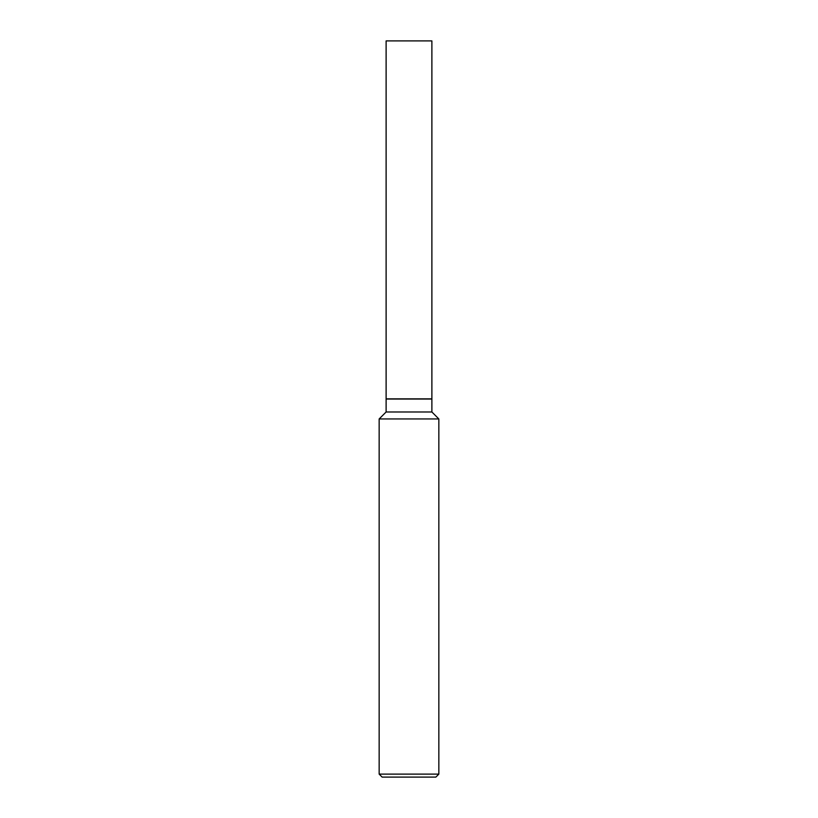 <?xml version="1.0" encoding="UTF-8"?>
<svg xmlns="http://www.w3.org/2000/svg" width="818" height="818" viewBox="0 0 818 818"><rect width="100%" height="100%" fill="white"/><g stroke="black" fill="none" stroke-linecap="round" stroke-linejoin="round"><path stroke-width="1.23" d="M386.116 399.051L386.116 411.986L386.116 399.051L431.884 399.051L386.116 399.051L386.116 411.986L431.884 411.986L431.884 399.051L431.884 411.986L431.884 399.051L431.884 411.986L438.847 418.949L438.847 774.114L379.153 774.114L382.139 777.1L379.153 774.114L379.153 418.949L438.847 418.949L438.847 774.114L379.153 774.114L379.153 418.949L438.847 418.949L431.884 411.986L386.116 411.986L379.153 418.949L379.153 774.114L382.139 777.1L435.861 777.1L438.847 774.114L438.847 418.949L431.884 411.986L438.847 418.949L438.847 774.114L435.861 777.1L382.139 777.1M386.116 40.9L386.116 398.857L431.884 398.857L386.116 398.857L386.116 40.9L431.884 40.9L431.884 398.857L431.884 40.9L431.884 398.857L431.884 40.9L386.116 40.9L386.116 398.857M386.116 411.986L379.153 418.949L386.116 411.986M435.861 777.1L438.847 774.114L435.861 777.1"/></g></svg>
